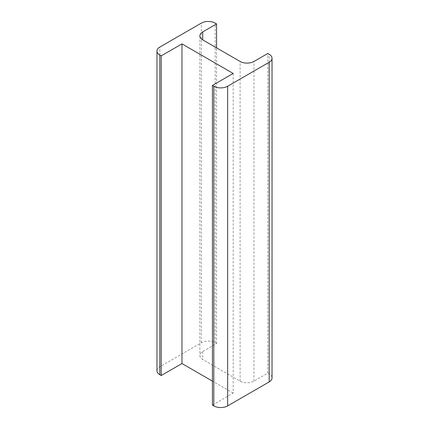 <?xml version="1.0" encoding="UTF-8"?>
<svg xmlns="http://www.w3.org/2000/svg" width="429" height="429" viewBox="0 0 429 429"><rect width="100%" height="100%" fill="white"/><g stroke="black" fill="none" stroke-linecap="round" stroke-linejoin="round"><path stroke-width="0.32" stroke-dasharray="2.15 1.61" d="M156.96 370.731A9.787 5.652 180 0 1 159.824 366.736L201.351 342.766A9.787 5.652 180 0 1 215.192 342.766L216.575 343.565L202.735 351.555A9.787 5.652 0 0 0 199.866 355.55A9.787 5.652 0 0 0 202.735 359.545L240.106 381.124A9.787 5.652 0 0 0 253.947 381.124L267.793 373.128L267.793 53.469M216.575 343.565L216.575 47.876M267.793 373.128L269.176 373.927A9.787 5.652 180 0 1 272.04 377.928M212.425 405.094L233.188 393.109L233.188 73.45M233.188 393.109L212.425 381.124M202.735 351.555L202.735 359.545M240.106 381.124L240.106 61.465M253.947 381.124L253.947 61.465M269.176 373.927L269.176 54.274M159.824 366.736L159.824 47.077M201.351 342.766L201.351 23.107M215.192 342.766L215.192 23.107M199.866 35.891L199.866 355.55"/><path stroke-width="0.64" d="M216.575 23.906L202.735 31.896A9.787 5.652 0 0 0 199.866 35.891A9.787 5.652 0 0 0 202.735 39.886L240.106 61.465A9.787 5.652 0 0 0 253.947 61.465L267.793 53.469L269.176 54.274A9.787 5.652 180 0 1 272.04 58.269A9.787 5.652 180 0 1 269.176 62.264L227.649 86.234A9.787 5.652 180 0 1 213.808 86.234L212.425 85.435L233.188 73.45L181.971 43.881L161.207 55.872L159.824 55.073A9.787 5.652 180 0 1 156.96 51.072A9.787 5.652 180 0 1 159.824 47.077L201.351 23.107A9.787 5.652 180 0 1 215.192 23.107L216.575 23.906L216.575 47.876M272.04 58.269L272.04 377.928A9.787 5.652 180 0 1 269.176 381.923L227.649 405.893A9.787 5.652 180 0 1 213.808 405.893L212.425 405.094L212.425 85.435M212.425 381.124L181.971 363.54L181.971 43.881M181.971 363.54L161.207 375.531L161.207 55.872M161.207 375.531L159.824 374.726A9.787 5.652 180 0 1 156.96 370.731L156.96 51.072M202.735 39.886L202.735 31.896M269.176 381.923L269.176 62.264M227.649 405.893L227.649 86.234M213.808 405.893L213.808 86.234M159.824 374.726L159.824 55.073"/></g></svg>
